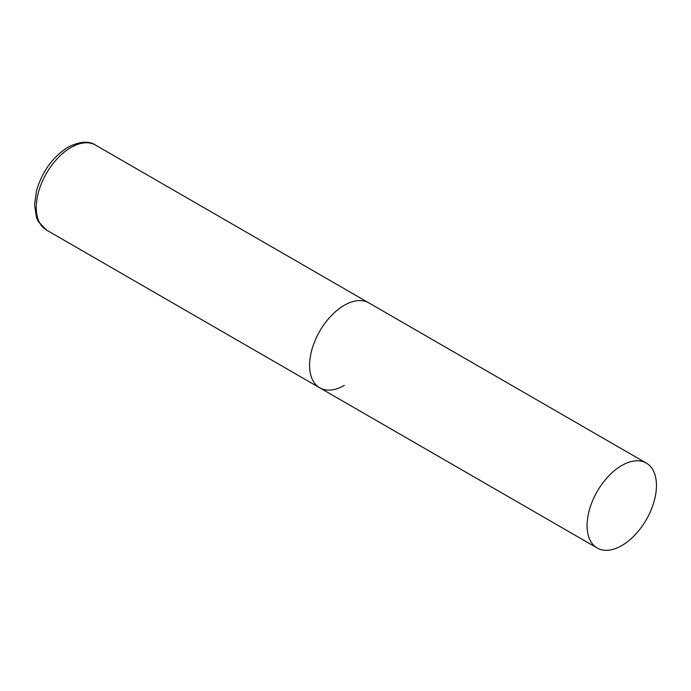 <?xml version="1.0" encoding="UTF-8"?>
<svg xmlns="http://www.w3.org/2000/svg" width="691" height="691" viewBox="0 0 691 691"><rect width="100%" height="100%" fill="white"/><g stroke="black" fill="none" stroke-linecap="round" stroke-linejoin="round"><path stroke-width="1.04" d="M344.282 385.397A49.052 28.322 -60 0 1 319.752 387.824A49.052 28.322 -60 0 1 312.237 348.523A49.052 28.322 -60 0 1 344.282 305.292A49.052 28.322 -60 0 1 368.804 302.865A49.052 28.322 120 0 0 331.006 316.012A49.052 28.322 120 0 0 309.594 365.375A49.052 28.322 120 0 0 319.752 387.824L46.435 230.025A49.052 28.322 -60 0 1 38.912 190.716A49.052 28.322 -60 0 1 70.957 147.494A49.052 28.322 -60 0 1 95.488 145.067C88.889 140.644 79.733 141.353 68.012 147.2C52.689 156.935 42.186 171.489 36.502 190.863L34.55 204.726L36.424 217.311L38.255 221.483L46.435 230.025M656.45 485.523A49.052 28.322 120 0 0 646.292 463.074A49.052 28.322 120 0 0 608.495 476.211A49.052 28.322 120 0 0 587.082 525.575A49.052 28.322 120 0 0 597.24 548.032A49.052 28.322 120 0 0 635.038 534.894A49.052 28.322 120 0 0 656.45 485.523M646.292 463.074L95.488 145.067M319.752 387.824L597.24 548.032"/></g></svg>
